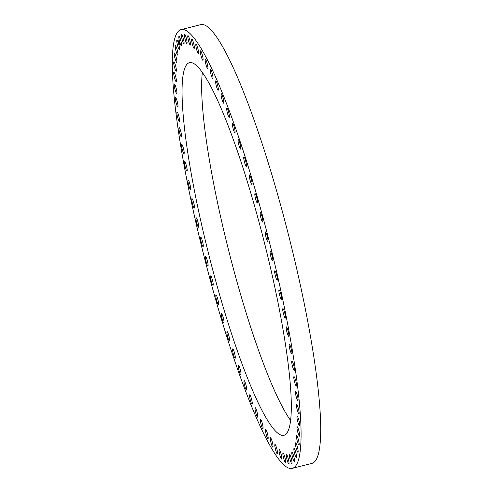 <?xml version="1.0" encoding="UTF-8"?>
<svg xmlns="http://www.w3.org/2000/svg" width="493" height="493" viewBox="0 0 493 493"><rect width="100%" height="100%" fill="white"/><g stroke="black" fill="none" stroke-linecap="round" stroke-linejoin="round"><path stroke-width="0.74" d="M181.042 45.516A4.875 0.721 75.8 0 1 179.279 40.34A4.875 0.721 75.8 0 1 178.996 36.353A4.875 0.721 75.8 0 1 179.347 36.636A4.875 0.721 75.8 0 1 181.11 41.806A4.875 0.721 75.8 0 1 181.393 45.8A4.875 0.721 75.8 0 1 181.042 45.516M300.853 423.616A226.305 33.45 -104.2 0 0 250.789 174.916A226.305 33.45 -104.2 0 0 181.03 29.629A226.305 33.45 -104.2 0 0 172.513 74.363A226.305 33.45 -104.2 0 0 222.577 323.063A226.305 33.45 -104.2 0 0 292.331 468.35A226.305 33.45 -104.2 0 0 300.853 423.616M292.331 468.35L311.97 463.371A226.305 33.45 -104.2 0 0 320.487 418.637A226.305 33.45 -104.2 0 0 270.423 169.937A226.305 33.45 -104.2 0 0 200.669 24.65L181.03 29.629M270.078 424.19A192.215 28.409 75.8 0 1 200.577 220.063A192.215 28.409 75.8 0 1 189.417 62.679A192.215 28.409 75.8 0 1 203.282 73.79A192.215 28.409 75.8 0 1 272.789 277.923A192.215 28.409 75.8 0 1 283.95 435.307A192.215 28.409 75.8 0 1 270.078 424.19M290.66 420.572A192.215 28.409 75.8 0 1 289.718 419.21A192.215 28.409 75.8 0 1 228.259 248.94A192.215 28.409 75.8 0 1 202.34 72.428M179.088 49.448A4.875 0.721 75.8 0 1 177.277 44.364A4.875 0.721 75.8 0 1 176.944 40.155A4.875 0.721 75.8 0 1 177.197 40.309A4.875 0.721 75.8 0 1 179.008 45.399A4.875 0.721 75.8 0 1 179.341 49.602A4.875 0.721 75.8 0 1 179.088 49.448M177.628 55.087A4.875 0.721 75.8 0 1 175.779 50.126A4.875 0.721 75.8 0 1 175.397 45.701A4.875 0.721 75.8 0 1 175.557 45.763A4.875 0.721 75.8 0 1 177.406 50.724A4.875 0.721 75.8 0 1 177.788 55.148A4.875 0.721 75.8 0 1 177.628 55.087M176.667 62.377A4.875 0.721 75.8 0 1 174.793 57.582A4.875 0.721 75.8 0 1 174.356 52.942A4.875 0.721 75.8 0 1 174.442 52.954A4.875 0.721 75.8 0 1 176.315 57.749A4.875 0.721 75.8 0 1 176.753 62.389A4.875 0.721 75.8 0 1 176.667 62.377M176.223 71.263A4.875 0.721 75.8 0 1 174.331 66.672A4.875 0.721 75.8 0 1 173.838 61.816A4.875 0.721 75.8 0 1 173.85 61.816A4.875 0.721 75.8 0 1 175.748 66.401A4.875 0.721 75.8 0 1 176.235 71.257A4.875 0.721 75.8 0 1 176.223 71.263M176.297 81.659A4.875 0.721 75.8 0 1 176.248 81.69A4.875 0.721 75.8 0 1 174.393 77.321A4.875 0.721 75.8 0 1 173.801 72.274A4.875 0.721 75.8 0 1 173.85 72.243A4.875 0.721 75.8 0 1 175.699 76.612A4.875 0.721 75.8 0 1 176.297 81.659M176.882 93.491A4.875 0.721 75.8 0 1 176.784 93.584A4.875 0.721 75.8 0 1 174.99 89.436A4.875 0.721 75.8 0 1 174.288 84.235A4.875 0.721 75.8 0 1 174.386 84.143A4.875 0.721 75.8 0 1 176.18 88.29A4.875 0.721 75.8 0 1 176.882 93.491M177.979 106.642A4.875 0.721 75.8 0 1 177.837 106.845A4.875 0.721 75.8 0 1 176.106 102.914A4.875 0.721 75.8 0 1 175.305 97.608A4.875 0.721 75.8 0 1 175.44 97.404A4.875 0.721 75.8 0 1 177.178 101.336A4.875 0.721 75.8 0 1 177.979 106.642M179.575 121.013A4.875 0.721 75.8 0 1 179.409 121.364A4.875 0.721 75.8 0 1 177.733 117.642A4.875 0.721 75.8 0 1 176.845 112.268A4.875 0.721 75.8 0 1 177.012 111.917A4.875 0.721 75.8 0 1 178.688 115.639A4.875 0.721 75.8 0 1 179.575 121.013M181.658 136.475A4.875 0.721 75.8 0 1 181.473 137.011A4.875 0.721 75.8 0 1 179.859 133.504A4.875 0.721 75.8 0 1 178.897 128.1A4.875 0.721 75.8 0 1 179.076 127.564A4.875 0.721 75.8 0 1 180.691 131.07A4.875 0.721 75.8 0 1 181.658 136.475M184.216 152.892A4.875 0.721 75.8 0 1 184.025 153.65A4.875 0.721 75.8 0 1 182.472 150.353A4.875 0.721 75.8 0 1 181.442 144.96A4.875 0.721 75.8 0 1 181.627 144.202A4.875 0.721 75.8 0 1 183.18 147.506A4.875 0.721 75.8 0 1 184.216 152.892M187.217 170.134A4.875 0.721 75.8 0 1 187.032 171.145A4.875 0.721 75.8 0 1 185.541 168.051A4.875 0.721 75.8 0 1 184.456 162.708A4.875 0.721 75.8 0 1 184.635 161.698A4.875 0.721 75.8 0 1 186.126 164.791A4.875 0.721 75.8 0 1 187.217 170.134M190.637 188.049A4.875 0.721 75.8 0 1 190.477 189.343A4.875 0.721 75.8 0 1 189.047 186.453A4.875 0.721 75.8 0 1 187.919 181.196A4.875 0.721 75.8 0 1 188.079 179.896A4.875 0.721 75.8 0 1 189.509 182.786A4.875 0.721 75.8 0 1 190.637 188.049M194.452 206.481A4.875 0.721 75.8 0 1 194.322 208.089A4.875 0.721 75.8 0 1 192.96 205.402A4.875 0.721 75.8 0 1 191.795 200.257A4.875 0.721 75.8 0 1 191.925 198.648A4.875 0.721 75.8 0 1 193.293 201.335A4.875 0.721 75.8 0 1 194.452 206.481M198.63 225.276A4.875 0.721 75.8 0 1 198.543 227.23A4.875 0.721 75.8 0 1 197.243 224.734A4.875 0.721 75.8 0 1 196.054 219.736A4.875 0.721 75.8 0 1 196.146 217.783A4.875 0.721 75.8 0 1 197.446 220.279A4.875 0.721 75.8 0 1 198.63 225.276M203.134 244.275A4.875 0.721 75.8 0 1 203.098 246.592A4.875 0.721 75.8 0 1 201.859 244.288A4.875 0.721 75.8 0 1 200.663 239.462A4.875 0.721 75.8 0 1 200.7 237.145A4.875 0.721 75.8 0 1 201.933 239.45A4.875 0.721 75.8 0 1 203.134 244.275M207.917 263.311A4.875 0.721 75.8 0 1 207.947 266.017A4.875 0.721 75.8 0 1 205.575 259.275A4.875 0.721 75.8 0 1 205.55 256.57A4.875 0.721 75.8 0 1 207.917 263.311M212.951 282.23A4.875 0.721 75.8 0 1 213.05 285.336A4.875 0.721 75.8 0 1 210.757 278.995A4.875 0.721 75.8 0 1 210.659 275.889A4.875 0.721 75.8 0 1 212.951 282.23M218.189 300.859A4.875 0.721 75.8 0 1 218.368 304.384A4.875 0.721 75.8 0 1 216.156 298.462A4.875 0.721 75.8 0 1 215.971 294.937A4.875 0.721 75.8 0 1 218.189 300.859M223.582 319.051A4.875 0.721 75.8 0 1 223.853 323.001A4.875 0.721 75.8 0 1 221.733 317.504A4.875 0.721 75.8 0 1 221.456 313.554A4.875 0.721 75.8 0 1 223.582 319.051M229.085 336.645A4.875 0.721 75.8 0 1 229.461 341.027A4.875 0.721 75.8 0 1 227.433 335.961A4.875 0.721 75.8 0 1 227.063 331.579A4.875 0.721 75.8 0 1 229.085 336.645M234.656 353.487A4.875 0.721 75.8 0 1 235.136 358.306A4.875 0.721 75.8 0 1 233.22 353.678A4.875 0.721 75.8 0 1 232.739 348.859A4.875 0.721 75.8 0 1 234.656 353.487M240.245 369.442A4.875 0.721 75.8 0 1 240.837 374.692A4.875 0.721 75.8 0 1 239.031 370.502A4.875 0.721 75.8 0 1 238.439 365.251A4.875 0.721 75.8 0 1 240.245 369.442M245.797 384.367A4.875 0.721 75.8 0 1 246.506 390.049A4.875 0.721 75.8 0 1 244.824 386.29A4.875 0.721 75.8 0 1 244.115 380.608A4.875 0.721 75.8 0 1 245.797 384.367M251.276 398.134A4.875 0.721 75.8 0 1 252.108 404.242A4.875 0.721 75.8 0 1 250.543 400.908A4.875 0.721 75.8 0 1 249.711 394.801A4.875 0.721 75.8 0 1 251.276 398.134M256.631 410.632A4.875 0.721 75.8 0 1 257.586 417.152A4.875 0.721 75.8 0 1 256.15 414.225A4.875 0.721 75.8 0 1 255.195 407.711A4.875 0.721 75.8 0 1 256.631 410.632M261.814 421.749A4.875 0.721 75.8 0 1 262.898 428.67A4.875 0.721 75.8 0 1 261.586 426.137A4.875 0.721 75.8 0 1 260.501 419.223A4.875 0.721 75.8 0 1 261.814 421.749M266.787 431.4A4.875 0.721 75.8 0 1 268.001 436.145A4.875 0.721 75.8 0 1 267.995 438.69A4.875 0.721 75.8 0 1 266.812 436.539A4.875 0.721 75.8 0 1 265.604 431.788A4.875 0.721 75.8 0 1 265.604 429.243A4.875 0.721 75.8 0 1 266.787 431.4M271.501 439.485A4.875 0.721 75.8 0 1 272.808 444.39A4.875 0.721 75.8 0 1 272.839 447.133A4.875 0.721 75.8 0 1 271.785 445.333A4.875 0.721 75.8 0 1 270.472 440.428A4.875 0.721 75.8 0 1 270.441 437.685A4.875 0.721 75.8 0 1 271.501 439.485M275.914 445.949A4.875 0.721 75.8 0 1 277.312 450.984A4.875 0.721 75.8 0 1 277.38 453.924A4.875 0.721 75.8 0 1 276.45 452.457A4.875 0.721 75.8 0 1 275.051 447.422A4.875 0.721 75.8 0 1 274.983 444.483A4.875 0.721 75.8 0 1 275.914 445.949M279.993 450.731A4.875 0.721 75.8 0 1 281.478 455.865A4.875 0.721 75.8 0 1 281.583 459.014A4.875 0.721 75.8 0 1 280.782 457.843A4.875 0.721 75.8 0 1 279.297 452.71A4.875 0.721 75.8 0 1 279.192 449.567A4.875 0.721 75.8 0 1 279.993 450.731M283.709 453.794A4.875 0.721 75.8 0 1 285.268 458.995A4.875 0.721 75.8 0 1 285.416 462.348A4.875 0.721 75.8 0 1 284.732 461.454A4.875 0.721 75.8 0 1 283.173 456.253A4.875 0.721 75.8 0 1 283.025 452.901A4.875 0.721 75.8 0 1 283.709 453.794M287.018 455.107A4.875 0.721 75.8 0 1 288.658 460.339A4.875 0.721 75.8 0 1 288.849 463.901A4.875 0.721 75.8 0 1 288.276 463.247A4.875 0.721 75.8 0 1 286.643 458.015A4.875 0.721 75.8 0 1 286.451 454.454A4.875 0.721 75.8 0 1 287.018 455.107M289.896 454.663A4.875 0.721 75.8 0 1 291.603 459.883A4.875 0.721 75.8 0 1 291.838 463.66A4.875 0.721 75.8 0 1 291.381 463.21A4.875 0.721 75.8 0 1 289.681 457.991A4.875 0.721 75.8 0 1 289.44 454.213A4.875 0.721 75.8 0 1 289.896 454.663M292.324 452.463A4.875 0.721 75.8 0 1 294.087 457.64A4.875 0.721 75.8 0 1 294.37 461.627A4.875 0.721 75.8 0 1 294.019 461.349A4.875 0.721 75.8 0 1 292.257 456.173A4.875 0.721 75.8 0 1 291.973 452.186A4.875 0.721 75.8 0 1 292.324 452.463M294.278 448.531A4.875 0.721 75.8 0 1 296.09 453.622A4.875 0.721 75.8 0 1 296.422 457.824A4.875 0.721 75.8 0 1 296.164 457.67A4.875 0.721 75.8 0 1 294.358 452.586A4.875 0.721 75.8 0 1 294.025 448.377A4.875 0.721 75.8 0 1 294.278 448.531M295.738 442.893A4.875 0.721 75.8 0 1 297.587 447.854A4.875 0.721 75.8 0 1 297.969 452.278A4.875 0.721 75.8 0 1 297.803 452.217A4.875 0.721 75.8 0 1 295.954 447.256A4.875 0.721 75.8 0 1 295.572 442.831A4.875 0.721 75.8 0 1 295.738 442.893M296.694 435.602A4.875 0.721 75.8 0 1 298.573 440.397A4.875 0.721 75.8 0 1 299.011 445.037A4.875 0.721 75.8 0 1 298.924 445.031A4.875 0.721 75.8 0 1 297.045 440.237A4.875 0.721 75.8 0 1 296.613 435.596A4.875 0.721 75.8 0 1 296.694 435.602M297.137 426.716A4.875 0.721 75.8 0 1 299.035 431.307A4.875 0.721 75.8 0 1 299.522 436.163A4.875 0.721 75.8 0 1 299.51 436.169A4.875 0.721 75.8 0 1 297.618 431.578A4.875 0.721 75.8 0 1 297.131 426.722A4.875 0.721 75.8 0 1 297.137 426.716M297.069 416.32A4.875 0.721 75.8 0 1 297.119 416.295A4.875 0.721 75.8 0 1 298.968 420.658A4.875 0.721 75.8 0 1 299.565 425.712A4.875 0.721 75.8 0 1 299.516 425.736A4.875 0.721 75.8 0 1 297.661 421.367A4.875 0.721 75.8 0 1 297.069 416.32M296.484 404.494A4.875 0.721 75.8 0 1 296.583 404.396A4.875 0.721 75.8 0 1 298.376 408.543A4.875 0.721 75.8 0 1 299.078 413.744A4.875 0.721 75.8 0 1 298.98 413.843A4.875 0.721 75.8 0 1 297.187 409.689A4.875 0.721 75.8 0 1 296.484 404.494M295.387 391.337A4.875 0.721 75.8 0 1 295.529 391.134A4.875 0.721 75.8 0 1 297.261 395.066A4.875 0.721 75.8 0 1 298.062 400.371A4.875 0.721 75.8 0 1 297.92 400.575A4.875 0.721 75.8 0 1 296.188 396.643A4.875 0.721 75.8 0 1 295.387 391.337M293.791 376.966A4.875 0.721 75.8 0 1 293.957 376.615A4.875 0.721 75.8 0 1 295.634 380.337A4.875 0.721 75.8 0 1 296.521 385.711A4.875 0.721 75.8 0 1 296.355 386.062A4.875 0.721 75.8 0 1 294.678 382.34A4.875 0.721 75.8 0 1 293.791 376.966M291.708 361.511A4.875 0.721 75.8 0 1 291.887 360.975A4.875 0.721 75.8 0 1 293.501 364.481A4.875 0.721 75.8 0 1 294.469 369.879A4.875 0.721 75.8 0 1 294.284 370.416A4.875 0.721 75.8 0 1 292.669 366.909A4.875 0.721 75.8 0 1 291.708 361.511M289.151 345.088A4.875 0.721 75.8 0 1 289.342 344.33A4.875 0.721 75.8 0 1 290.895 347.633A4.875 0.721 75.8 0 1 291.924 353.019A4.875 0.721 75.8 0 1 291.739 353.777A4.875 0.721 75.8 0 1 290.186 350.48A4.875 0.721 75.8 0 1 289.151 345.088M286.15 327.845A4.875 0.721 75.8 0 1 286.334 326.841A4.875 0.721 75.8 0 1 287.82 329.928A4.875 0.721 75.8 0 1 288.91 335.271A4.875 0.721 75.8 0 1 288.725 336.281A4.875 0.721 75.8 0 1 287.234 333.188A4.875 0.721 75.8 0 1 286.15 327.845M282.729 309.937A4.875 0.721 75.8 0 1 282.89 308.636A4.875 0.721 75.8 0 1 284.319 311.527A4.875 0.721 75.8 0 1 285.447 316.789A4.875 0.721 75.8 0 1 285.287 318.084A4.875 0.721 75.8 0 1 283.857 315.193A4.875 0.721 75.8 0 1 282.729 309.937M278.909 291.505A4.875 0.721 75.8 0 1 279.044 289.89A4.875 0.721 75.8 0 1 280.406 292.577A4.875 0.721 75.8 0 1 281.571 297.723A4.875 0.721 75.8 0 1 281.435 299.337A4.875 0.721 75.8 0 1 280.073 296.644A4.875 0.721 75.8 0 1 278.909 291.505M274.737 272.709A4.875 0.721 75.8 0 1 274.823 270.756A4.875 0.721 75.8 0 1 276.123 273.245A4.875 0.721 75.8 0 1 277.312 278.243A4.875 0.721 75.8 0 1 277.22 280.197A4.875 0.721 75.8 0 1 275.92 277.707A4.875 0.721 75.8 0 1 274.737 272.709M270.232 253.71A4.875 0.721 75.8 0 1 270.269 251.393A4.875 0.721 75.8 0 1 271.507 253.698A4.875 0.721 75.8 0 1 272.703 258.517A4.875 0.721 75.8 0 1 272.666 260.834A4.875 0.721 75.8 0 1 271.427 258.529A4.875 0.721 75.8 0 1 270.232 253.71M265.444 234.668A4.875 0.721 75.8 0 1 265.419 231.969A4.875 0.721 75.8 0 1 267.785 238.711A4.875 0.721 75.8 0 1 267.816 241.41A4.875 0.721 75.8 0 1 265.444 234.668M260.415 215.755A4.875 0.721 75.8 0 1 260.31 212.649A4.875 0.721 75.8 0 1 262.609 218.984A4.875 0.721 75.8 0 1 262.707 222.09A4.875 0.721 75.8 0 1 260.415 215.755M255.177 197.12A4.875 0.721 75.8 0 1 254.992 193.601A4.875 0.721 75.8 0 1 257.21 199.523A4.875 0.721 75.8 0 1 257.389 203.042A4.875 0.721 75.8 0 1 255.177 197.12M249.785 178.934A4.875 0.721 75.8 0 1 249.507 174.984A4.875 0.721 75.8 0 1 251.633 180.475A4.875 0.721 75.8 0 1 251.905 184.425A4.875 0.721 75.8 0 1 249.785 178.934M244.281 161.34A4.875 0.721 75.8 0 1 243.906 156.959A4.875 0.721 75.8 0 1 245.927 162.018A4.875 0.721 75.8 0 1 246.303 166.4A4.875 0.721 75.8 0 1 244.281 161.34M238.711 144.492A4.875 0.721 75.8 0 1 238.23 139.673A4.875 0.721 75.8 0 1 240.146 144.301A4.875 0.721 75.8 0 1 240.627 149.12A4.875 0.721 75.8 0 1 238.711 144.492M233.121 128.544A4.875 0.721 75.8 0 1 232.53 123.287A4.875 0.721 75.8 0 1 234.335 127.477A4.875 0.721 75.8 0 1 234.927 132.734A4.875 0.721 75.8 0 1 233.121 128.544M227.563 113.618A4.875 0.721 75.8 0 1 226.854 107.93A4.875 0.721 75.8 0 1 228.542 111.689A4.875 0.721 75.8 0 1 229.251 117.377A4.875 0.721 75.8 0 1 227.563 113.618M222.084 99.845A4.875 0.721 75.8 0 1 221.252 93.738A4.875 0.721 75.8 0 1 222.818 97.072A4.875 0.721 75.8 0 1 223.649 103.185A4.875 0.721 75.8 0 1 222.084 99.845M216.735 87.347A4.875 0.721 75.8 0 1 215.774 80.827A4.875 0.721 75.8 0 1 217.216 83.755A4.875 0.721 75.8 0 1 218.171 90.274A4.875 0.721 75.8 0 1 216.735 87.347M211.546 76.23A4.875 0.721 75.8 0 1 210.462 69.316A4.875 0.721 75.8 0 1 211.774 71.842A4.875 0.721 75.8 0 1 212.859 78.757A4.875 0.721 75.8 0 1 211.546 76.23M206.579 66.586A4.875 0.721 75.8 0 1 205.365 61.835A4.875 0.721 75.8 0 1 205.365 59.289A4.875 0.721 75.8 0 1 206.549 61.446A4.875 0.721 75.8 0 1 207.763 66.191A4.875 0.721 75.8 0 1 207.763 68.737A4.875 0.721 75.8 0 1 206.579 66.586M201.865 58.494A4.875 0.721 75.8 0 1 200.559 53.589A4.875 0.721 75.8 0 1 200.528 50.847A4.875 0.721 75.8 0 1 201.582 52.646A4.875 0.721 75.8 0 1 202.888 57.552A4.875 0.721 75.8 0 1 202.925 60.294A4.875 0.721 75.8 0 1 201.865 58.494M197.453 52.03A4.875 0.721 75.8 0 1 196.054 46.995A4.875 0.721 75.8 0 1 195.986 44.056A4.875 0.721 75.8 0 1 196.917 45.522A4.875 0.721 75.8 0 1 198.309 50.563A4.875 0.721 75.8 0 1 198.377 53.503A4.875 0.721 75.8 0 1 197.453 52.03M193.367 47.248A4.875 0.721 75.8 0 1 191.888 42.115A4.875 0.721 75.8 0 1 191.777 38.972A4.875 0.721 75.8 0 1 192.584 40.136A4.875 0.721 75.8 0 1 194.069 45.27A4.875 0.721 75.8 0 1 194.174 48.413A4.875 0.721 75.8 0 1 193.367 47.248M189.657 44.185A4.875 0.721 75.8 0 1 188.092 38.99A4.875 0.721 75.8 0 1 187.944 35.638A4.875 0.721 75.8 0 1 188.628 36.531A4.875 0.721 75.8 0 1 190.193 41.732A4.875 0.721 75.8 0 1 190.341 45.079A4.875 0.721 75.8 0 1 189.657 44.185M186.348 42.873A4.875 0.721 75.8 0 1 184.709 37.647A4.875 0.721 75.8 0 1 184.518 34.085A4.875 0.721 75.8 0 1 185.085 34.738A4.875 0.721 75.8 0 1 186.724 39.964A4.875 0.721 75.8 0 1 186.915 43.526A4.875 0.721 75.8 0 1 186.348 42.873M183.464 43.316A4.875 0.721 75.8 0 1 181.763 38.097A4.875 0.721 75.8 0 1 181.529 34.319A4.875 0.721 75.8 0 1 181.985 34.769A4.875 0.721 75.8 0 1 183.686 39.995A4.875 0.721 75.8 0 1 183.92 43.766A4.875 0.721 75.8 0 1 183.464 43.316M178.904 43.137L179.6 44.697L179.31 42.38L178.614 40.82L178.904 43.137M178.947 43.057L179.495 44.284L178.719 41.233L178.947 43.057M179.261 43.31L178.922 42.361L179.255 43.335M179.236 43.113L179.021 42.065L179.218 43.119M178.99 42.768L179.095 43.137L178.99 42.768M179.051 42.811L178.941 42.213L179.058 42.811M178.953 43.211L179.279 44.087M179.372 44.308L179.625 44.678M178.602 40.987L178.645 41.671M178.694 41.905L178.891 42.977M179.286 42.293L178.959 41.424M179.52 44.265L179.625 43.828M179.538 43.6L179.316 42.534"/></g></svg>
